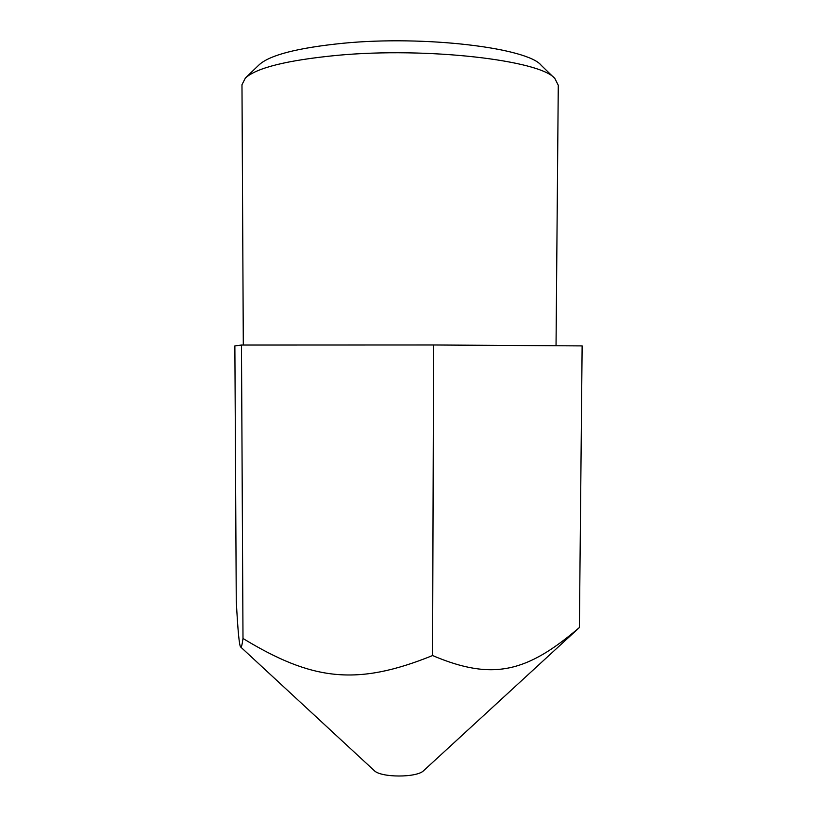 <?xml version="1.0" encoding="UTF-8"?>
<svg xmlns="http://www.w3.org/2000/svg" width="817" height="817" viewBox="0 0 817 817"><rect width="100%" height="100%" fill="white"/><g stroke="black" fill="none" stroke-linecap="round" stroke-linejoin="round"><path stroke-width="1.23" d="M554.917 78.595L541.201 65.289C527.527 47.917 424.789 35.223 342.977 43.27C297.807 47.835 269.855 55.005 259.132 64.798L245.366 78.054C256.579 67.791 287.104 60.233 336.921 55.372C427.424 46.804 541.089 60.417 554.917 78.595L558.277 85.254L556.04 345.744M243.303 345.04L241.975 84.702L245.366 78.054M423.768 770.554C417.16 777.876 380.681 777.815 374.094 770.472L240.678 647.003C241.352 647.85 242.128 645.011 242.996 638.486C311.961 680.408 356.416 686.382 432.581 655.551C493.529 681.48 527.68 671.635 579.396 627.527L423.768 770.554M579.396 627.527L582.133 345.908L433.582 344.978L241.475 345.04L234.867 345.918L236.256 600.597C237.818 630.54 239.289 646.012 240.678 647.003M433.582 344.978L432.581 655.551M241.475 345.04L242.996 638.486"/></g></svg>
